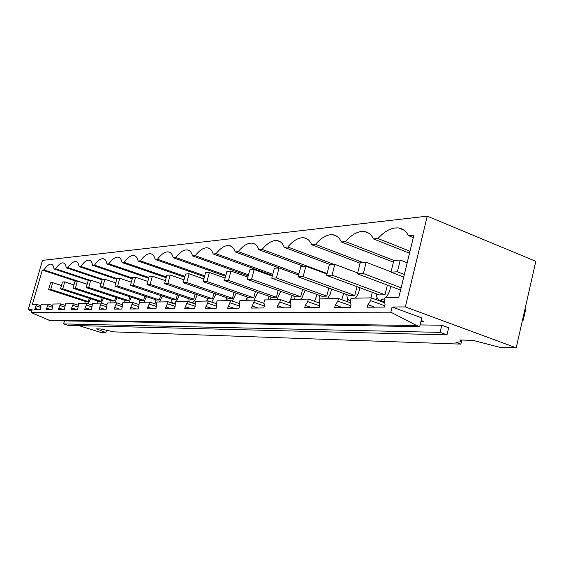 <?xml version="1.0" encoding="UTF-8"?>
<svg xmlns="http://www.w3.org/2000/svg" width="564" height="564" viewBox="0 0 564 564"><rect width="100%" height="100%" fill="white"/><g stroke="black" fill="none" stroke-linecap="round" stroke-linejoin="round"><path stroke-width="0.85" d="M427.258 216.167L405.347 306.915L516.208 347.833L535.8 261.322L427.258 216.167L42.441 260.392L28.2 309.77L31.838 310.912M516.208 347.833L499.316 347.205L473.125 340.388L460.294 339.993L461.105 341.037L460.668 341.805L455.902 342.334L460.858 344.125L461.817 340.036M405.347 306.915L392.1 307.013L421.787 317.906L419.701 326.619L416.69 325.534L390.845 312.195L31.351 312.618L32.176 309.742L28.2 309.77M63.767 320.888L64.374 321.078M78.904 325.611L100.54 332.372L105.884 332.577L106.525 330.257M460.858 344.125L113.787 331.865L100.794 328.981L96.43 328.847L105.884 332.577M421.167 320.493L423.515 321.353L420.97 321.332M64.43 320.895L63.57 323.919L68.131 325.343L446.977 334.882L448.655 327.754L441.767 325.231L420.109 324.927M390.845 312.195L392.1 307.013M413.299 237.592L408.505 235.66L413.884 235.16L398.804 297.334L384.979 297.602L384.303 300.393L385.057 304.518L384.436 307.07L367.319 307.204L367.932 304.701L370.64 300.612L371.316 297.87L351.062 298.257L350.399 300.936L351.041 304.884L350.427 307.331L334.72 307.45L335.319 305.053L337.864 301.134L338.52 298.504L319.901 298.864L319.252 301.43L319.788 305.223L319.196 307.57L304.729 307.676L305.314 305.378L307.704 301.613L308.346 299.089L291.165 299.421L290.538 301.888L290.982 305.533L290.404 307.789L277.037 307.888L277.608 305.674L279.864 302.057L280.491 299.625L264.594 299.935L263.973 302.311L264.34 305.815L263.783 307.986L251.389 308.078L254.695 300.126L239.94 300.415L239.087 308.177L227.574 308.261L230.746 300.591L217.013 300.859L216.132 308.346L205.402 308.43L208.44 301.028L195.63 301.275L194.721 308.508L184.703 308.586L187.629 301.43L175.644 301.662L174.713 308.663L165.337 308.734L168.15 301.803L156.926 302.022L155.981 308.804L147.183 308.868L149.897 302.163L139.35 302.367L138.392 308.938L130.122 309.001L132.744 302.494L122.818 302.685L121.852 309.065L114.069 309.121L116.6 302.805L107.245 302.988L106.272 309.178L98.926 309.234L101.379 303.101L92.545 303.27L91.572 309.291L84.628 309.347L86.997 303.383L78.65 303.545L77.67 309.396L71.099 309.446L73.398 303.643L65.487 303.799L64.507 309.495L58.282 309.544L60.517 303.89L53.016 304.038L52.036 309.594L46.121 309.636L48.292 304.13L41.165 304.271L40.185 309.678L34.573 309.728L36.674 304.356L32.374 304.44L42.279 270.057L43.936 269.902L87.194 284.193M408.505 235.66C406.129 231.212 402.837 228.653 398.635 227.99C391.881 227.278 384.993 230.796 377.965 238.53L373.502 238.953C371.366 234.631 368.348 232.156 364.45 231.529C358.302 230.88 351.964 234.229 345.45 241.582L341.34 241.97C339.422 237.775 336.652 235.378 333.028 234.793C327.402 234.194 321.558 237.395 315.487 244.395L311.695 244.755C309.967 240.673 307.415 238.353 304.045 237.796C298.878 237.247 293.463 240.313 287.795 246.997L284.284 247.328C282.726 243.359 280.371 241.11 277.22 240.588C272.461 240.074 267.428 243.021 262.126 249.408L258.862 249.718C257.459 245.848 255.28 243.669 252.327 243.176C247.927 242.703 243.239 245.53 238.255 251.65L235.223 251.939C233.947 248.174 231.931 246.052 229.167 245.58C225.085 245.143 220.7 247.864 216.012 253.744L213.178 254.004C212.029 250.338 210.153 248.28 207.559 247.829C203.766 247.42 199.656 250.042 195.229 255.689L192.578 255.943C191.534 252.362 189.793 250.36 187.347 249.937C183.815 249.556 179.951 252.08 175.764 257.522L173.282 257.755C172.344 254.265 170.716 252.312 168.41 251.904C165.111 251.551 161.473 253.997 157.504 259.236L155.17 259.454C154.317 256.049 152.809 254.145 150.63 253.758C147.535 253.426 144.109 255.788 140.337 260.85L138.138 261.054C137.369 257.727 135.952 255.873 133.894 255.506C130.996 255.189 127.753 257.48 124.165 262.366L122.092 262.563C121.401 259.306 120.076 257.501 118.123 257.149C115.401 256.853 112.328 259.073 108.908 263.797L106.948 263.98C106.321 260.801 105.08 259.038 103.233 258.7C100.667 258.425 97.748 260.575 94.484 265.151L92.637 265.327C92.073 262.218 90.91 260.498 89.147 260.173C86.729 259.912 83.958 261.999 80.835 266.434L79.08 266.603C78.572 263.557 77.48 261.872 75.809 261.562C73.524 261.322 70.881 263.353 67.899 267.653L66.235 267.808C65.776 264.826 64.747 263.184 63.154 262.88C60.99 262.655 58.48 264.629 55.61 268.802L54.031 268.95C53.622 266.032 52.656 264.424 51.141 264.135C49.089 263.924 46.685 265.841 43.936 269.902M419.701 326.619L50.147 320.662L31.351 312.618M367.932 304.701L374.651 307.147M441.767 325.231L440.082 332.379L63.57 323.919M446.977 334.882L440.082 332.379M36.674 304.356L40.77 305.646M48.292 304.13L52.6 305.498M60.517 303.89L65.05 305.343M73.398 303.643L78.184 305.18M86.997 303.383L92.059 305.011M101.379 303.101L106.737 304.842M116.6 302.805L122.303 304.673M132.744 302.494L138.822 304.497M149.897 302.163L156.39 304.313M168.15 301.803L175.108 304.13M187.629 301.43L195.088 303.947M208.44 301.028L216.477 303.756M230.746 300.591L239.418 303.573M254.695 300.126L264.086 303.397M280.491 299.625L290.7 303.221M308.346 299.089L319.478 303.058M338.52 298.504L350.716 302.917M371.316 297.87L384.74 302.805M409.993 251.22L377.965 238.53M416.69 325.534L48.173 320.049M373.502 238.953L409.513 253.18M370.64 300.612L384.754 305.78M48.617 289.522L50.541 282.797L52.678 282.656L50.739 289.417L48.617 289.522L86.095 301.634L88.351 301.585L89.288 298.271M88.146 303.749L90.628 298.708M84.988 301.282L85.009 303.418M34.982 308.282L39.452 309.685M36.223 305.935L40.643 307.331M42.279 270.057L75.879 281.147M88.322 280.343L54.031 268.95M55.61 268.802L89.993 280.23M345.45 241.582L394.032 260.476M341.34 241.97L393.404 262.168M335.319 305.053L341.854 307.394M337.864 301.134L350.808 305.801M326.619 275.408L329.327 264.685L334.776 264.326L332.062 275.133L326.619 275.408L379.325 294.923L385.008 294.789L387.376 285.095M376.435 293.851C376.548 297.566 377.767 299.71 380.101 300.288L384.733 298.61M385.811 297.588C388.575 294.415 390.147 290.65 390.535 286.286M315.487 244.395L362.842 262.507M311.695 244.755L360.1 263.219M305.314 305.378L311.673 307.627M307.704 301.613L319.626 305.85M380.101 301.098L380.284 300.351M376.442 299.752L377.02 297.383M381.109 300.654L380.926 301.402M298.144 276.853L300.781 266.539L305.822 266.208L303.171 276.6L298.144 276.853L349.525 295.599L354.798 295.48L356.984 286.653M355.496 298.173L358.485 293.4L359.98 287.76M346.86 294.627C346.938 298.187 348.051 300.231 350.202 300.774L350.427 300.802M370.872 297.877L372.318 292.328M287.795 246.997L333.966 264.382M284.284 247.328L330.307 264.622M277.608 305.674L283.798 307.838M279.864 302.057L290.883 305.921M350.477 302.826L350.618 302.283M347.079 301.599L347.762 298.864M235.223 251.939L279.011 267.949L276.43 277.953L271.77 278.193L321.882 296.234L326.775 296.121L328.812 288.042M327.395 298.716L330.144 294.316L331.632 289.071M319.421 295.346L319.971 298.864M341.742 299.667L343.68 293.47M262.126 249.408L327.099 273.526M258.862 249.718L303.749 266.342M251.946 305.949L257.981 308.029M254.089 302.466L264.29 306.005M247.272 279.434L249.781 269.853L254.131 269.571L251.607 279.215L247.272 279.434L296.163 296.826L300.718 296.72L302.614 289.297M301.268 299.223L305.272 290.256M293.879 296.008L294.352 299.357M314.564 301.303L317.046 294.493M238.255 251.65L298.906 273.871M228.117 306.21L233.997 308.212M230.154 302.847L239.637 306.097M224.458 280.597L226.911 271.34L230.965 271.072L228.505 280.393L224.458 280.597L272.179 297.376L276.43 297.277L278.193 290.432M276.91 299.695L280.703 291.327M270.05 296.629L270.452 299.822M289.219 302.699L292.201 295.416M216.012 253.744L272.779 274.287M213.178 254.004L272.482 275.436M205.93 306.449L211.662 308.381M207.862 303.199L216.654 306.189M203.16 281.676L205.557 272.722L209.343 272.475L206.939 281.485L203.16 281.676L249.753 297.884L253.729 297.799L255.379 291.468M254.152 300.14L257.741 292.3M247.765 297.2L248.111 300.259M267.865 299.872L268.979 296.248M195.229 255.689L248.498 274.753M192.578 255.943L248.216 275.824M185.218 306.668L190.808 308.543M187.058 303.531L195.229 306.28M183.237 282.691L185.57 274.026L189.123 273.794L186.776 282.508L183.237 282.691L228.737 298.37L232.474 298.286L234.018 292.413M232.333 301.141L236.238 293.188M226.883 297.729L227.179 300.661M246.186 300.295L247.222 297.009M175.764 257.522L225.868 275.267M173.282 257.755L225.607 276.261M165.844 306.879L171.294 308.691M167.6 303.841L175.207 306.379M164.547 283.636L166.831 275.239L170.166 275.028L167.868 283.466L164.547 283.636L209.011 298.821L212.522 298.737L213.975 293.28M211.704 302.135L216.068 293.999M207.277 298.229L207.524 301.042M225.847 300.69L226.806 297.7M157.504 259.236L204.732 275.796M155.17 259.454L204.485 276.727M147.669 307.07L152.999 308.825M149.354 304.137L156.461 306.485M146.992 284.531L149.227 276.388L152.358 276.184L150.116 284.369L146.992 284.531L190.456 299.244L193.762 299.167L195.123 294.077M192.239 302.981C194.361 301.507 195.983 298.765 197.097 294.753M188.827 298.694L189.215 301.966M206.713 301.056L207.277 299.491M140.337 260.85L184.943 276.346M138.138 261.054L184.71 277.22M130.601 307.26L135.804 308.959M132.216 304.405L138.864 306.59M130.467 285.37L132.653 277.46L135.6 277.269L133.407 285.222L130.467 285.37L172.972 299.646L176.088 299.576L177.371 294.817M173.67 303.651L175.362 302.713M176.335 301.648L179.232 295.444M171.435 299.132L172.323 303.199M188.552 301.74L188.912 300.831M124.165 262.366L166.38 276.91M122.092 262.563L166.154 277.728M114.534 307.429L119.624 309.079M116.085 304.666L122.325 306.696M114.88 286.159L117.016 278.475L119.801 278.299L117.657 286.018L114.88 286.159L156.461 300.02L159.408 299.956L160.62 295.494M159.619 301.973L162.383 296.086M155.015 299.54L156.418 303.876M171.195 302.826L171.632 301.846M108.908 263.797L148.924 277.474M106.948 263.98L148.72 278.242M99.384 307.591L104.354 309.199M100.871 304.905L106.737 306.802M100.159 286.907L102.253 279.434L104.883 279.265L102.782 286.773L100.159 286.907L140.852 300.379L143.637 300.316L144.786 296.128M143.82 302.276L146.45 296.685M139.491 299.928L139.597 302.36M154.79 303.784L155.333 302.664M94.484 265.151L132.491 278.045M92.637 265.327L132.293 278.764M85.079 307.747L89.937 309.305M86.504 305.131L92.031 306.915M86.229 287.612L88.28 280.343L90.776 280.181L88.717 287.485L86.229 287.612L126.075 300.718L128.712 300.661L129.798 296.72M128.867 302.565L131.377 297.242M124.785 300.295L124.87 302.642M80.835 266.434L116.981 278.609M79.08 266.603L116.79 279.286M71.543 307.895L76.295 309.41M72.918 305.35L78.128 307.02M73.038 288.282L75.04 281.203L77.402 281.048L75.393 288.162L73.038 288.282L112.06 301.042L114.562 300.986L115.592 297.27M114.696 302.84L117.086 297.764M110.833 300.64L110.897 302.917M67.899 267.653L102.986 279.392M66.235 267.808L102.147 279.814M58.712 308.029L63.372 309.509M60.045 305.554L64.966 307.126M60.51 288.923L62.477 282.021L64.726 281.873L62.752 288.803L60.51 288.923L98.749 301.345L101.125 301.289L102.105 297.785M101.238 303.101L103.522 298.25M97.586 300.964L97.628 303.171M46.544 308.163L51.105 309.601M47.827 305.751L52.494 307.225M400.257 260.074L393.82 260.49L390.972 272.137L397.401 271.813L400.257 260.074L407.187 262.782M397.401 271.813L404.353 274.485M522.539 319.887L523.237 320.155L522.476 320.155M390.972 272.137L403.732 277.023M525.056 308.769L525.754 309.044L523.237 320.155M366.149 262.288L360.234 262.676L357.463 273.843L363.364 273.54L366.149 262.288L391.049 271.827M363.364 273.54L401.124 287.788M357.463 273.843L400.574 290.058M332.062 275.133L385.008 294.789M334.776 264.326L357.682 272.955M303.171 276.6L354.798 295.48M305.822 266.208L326.965 274.048M271.77 278.193L274.344 268.252L279.018 267.949L298.589 275.112M276.43 277.953L326.775 296.121M251.607 279.215L300.718 296.72M254.131 269.571L272.306 276.127M228.505 280.393L276.43 297.277M230.965 271.072L247.885 277.107M206.939 281.485L253.729 297.799M209.343 272.475L225.135 278.052M186.776 282.508L232.474 298.286M189.123 273.794L203.893 278.947M167.868 283.466L212.522 298.737M170.166 275.028L184.012 279.814M150.116 284.369L193.762 299.167M152.358 276.184L165.365 280.639M133.407 285.222L176.088 299.576M135.6 277.269L147.838 281.429M117.657 286.018L159.408 299.956M119.801 278.299L131.341 282.19M102.782 286.773L143.637 300.316M104.883 279.265L115.782 282.916M88.717 287.485L128.712 300.661M90.776 280.181L101.083 283.614M75.393 288.162L114.562 300.986M77.402 281.048L87.173 284.277M62.752 288.803L101.125 301.289M64.726 281.873L73.99 284.919M50.739 289.417L88.351 301.585M52.678 282.656L61.476 285.532M403.88 230.112L398.635 227.99M51.817 264.368L51.141 264.135M368.926 233.306L364.45 231.529M384.585 301.937L380.101 300.288M336.863 236.288L333.028 234.793M307.359 239.073L304.045 237.796M280.104 241.674L277.22 240.588M254.843 244.106L252.327 243.176M231.374 246.39L229.167 245.58M209.505 248.534L207.559 247.829M268.64 274.048L268.464 274.738M189.074 250.55L187.347 249.937M247.187 275.458L246.849 276.741M169.947 252.453L168.41 251.904M151.998 254.237L150.63 253.758M135.12 255.929L133.894 255.506M119.223 257.529L118.123 257.149M104.227 259.045L103.233 258.7M90.05 260.476L89.147 260.173M76.626 261.837L75.809 261.562M63.901 263.134L63.154 262.88"/></g></svg>
